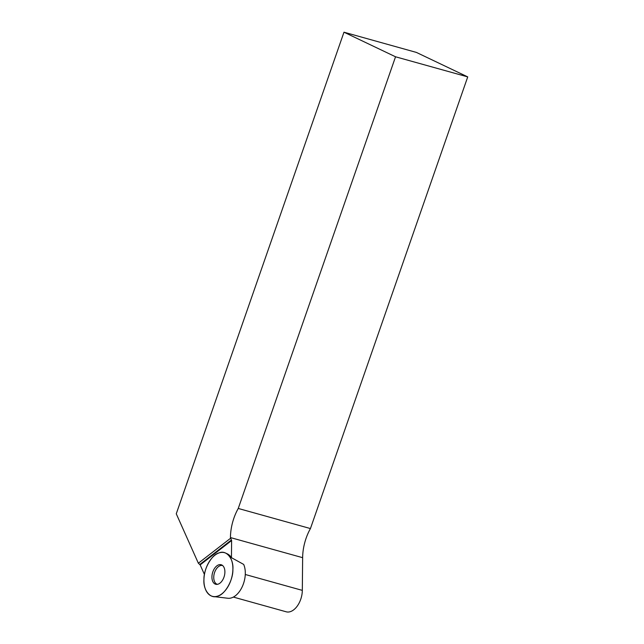 <?xml version="1.0" encoding="UTF-8"?>
<svg xmlns="http://www.w3.org/2000/svg" width="644" height="644" viewBox="0 0 644 644"><rect width="100%" height="100%" fill="white"/><g stroke="black" fill="none" stroke-linecap="round" stroke-linejoin="round"><path stroke-width="0.97" d="M213.583 596.561A22.653 13.645 105.6 0 1 205.267 570.834A22.653 13.645 105.6 0 1 225.682 553.107A22.653 13.645 105.6 0 1 232.307 574.939A22.653 13.645 105.6 0 1 217.728 596.086A22.653 13.645 105.6 0 1 213.583 596.561L227.871 598.26A20.439 12.317 -74.4 0 0 231.615 597.833A20.439 12.317 -74.4 0 0 235.438 595.732A20.439 12.317 -74.4 0 0 243.674 564.418L231.446 557.672L231.615 540.533L230.439 537.571A38.503 23.2 105.6 0 1 238.248 508.454L395.537 56.785L343.977 32.2L176.271 513.791L198.36 563.218L230.431 538.376M216.827 565.875A10.135 6.11 105.6 0 1 221.89 565.038A10.135 6.11 105.6 0 1 224.297 576.13A10.135 6.11 105.6 0 1 216.505 584.39A10.135 6.11 105.6 0 1 211.932 576.855A10.135 6.11 105.6 0 1 216.827 565.875M343.977 32.2L416.402 52.422L467.729 76.894L310.44 528.563A38.503 23.2 -74.4 0 0 302.64 557.68L302.318 590.379A17.742 10.69 105.6 0 1 286.21 611.8L233.369 597.077M204.446 574.488L200.163 564.901L198.36 563.218M467.729 76.894L395.537 56.785M310.44 528.563L238.248 508.454M225.682 553.107L227.163 553.776A22.403 13.5 105.6 0 1 231.446 557.672M217.422 584.333A9.741 5.868 105.6 0 1 213.768 576.63A9.741 5.868 105.6 0 1 218.445 566.648A9.741 5.868 105.6 0 1 222.655 565.569M217.728 596.086C210.54 599.435 202.957 590.21 203.947 579.31C203.641 568.837 211.973 554.315 219.097 552.898C226.286 549.557 233.869 558.783 232.878 569.682C233.184 580.147 224.853 594.67 217.728 596.086M245.275 574.488L302.318 590.379M230.439 537.571L302.64 557.68M231.446 539.97L199.817 564.474M200.163 564.901L231.615 540.533"/></g></svg>
